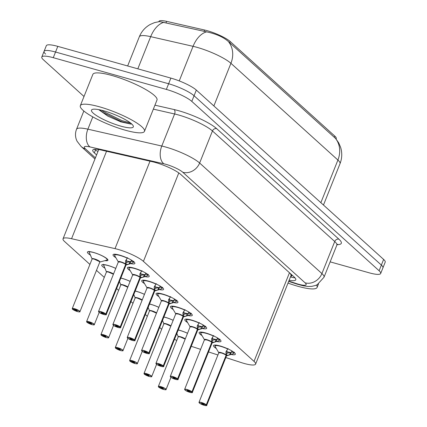 <?xml version="1.0" encoding="UTF-8"?>
<svg xmlns="http://www.w3.org/2000/svg" width="427" height="427" viewBox="0 0 427 427"><rect width="100%" height="100%" fill="white"/><g stroke="black" fill="none" stroke-linecap="round" stroke-linejoin="round"><path stroke-width="0.64" d="M90.636 255.234A11.054 2.204 21.8 0 1 87.412 252.085A11.054 2.204 21.8 0 1 93.529 252.442A11.054 2.204 21.8 0 1 107.935 260.299A11.054 2.204 21.8 0 1 104.909 260.635M104.983 268.209A11.054 2.204 21.8 0 1 101.765 265.066A11.054 2.204 21.8 0 1 107.882 265.418A11.054 2.204 21.8 0 1 115.77 268.391M120.841 278.036A11.054 2.204 21.8 0 1 122.234 278.399A11.054 2.204 21.8 0 1 130.123 281.366M135.194 291.011A11.054 2.204 21.8 0 1 136.587 291.374A11.054 2.204 21.8 0 1 144.47 294.347M149.546 303.987A11.054 2.204 21.8 0 1 150.934 304.35A11.054 2.204 21.8 0 1 158.823 307.323M163.893 316.962A11.054 2.204 21.8 0 1 165.286 317.325A11.054 2.204 21.8 0 1 173.175 320.298M178.246 329.938A11.054 2.204 21.8 0 1 179.639 330.301A11.054 2.204 21.8 0 1 187.528 333.273M115.882 257.711A11.759 2.343 21.8 0 1 113.038 254.727A11.759 2.343 21.8 0 1 119.544 255.106A11.759 2.343 21.8 0 1 134.873 263.459A11.759 2.343 21.8 0 1 130.715 263.651M130.23 270.686A11.759 2.343 21.8 0 1 127.39 267.702A11.759 2.343 21.8 0 1 133.897 268.081A11.759 2.343 21.8 0 1 149.22 276.434A11.759 2.343 21.8 0 1 145.068 276.627M144.582 283.661A11.759 2.343 21.8 0 1 141.737 280.678A11.759 2.343 21.8 0 1 148.249 281.057A11.759 2.343 21.8 0 1 163.573 289.41A11.759 2.343 21.8 0 1 159.42 289.602M158.935 296.637A11.759 2.343 21.8 0 1 156.09 293.653A11.759 2.343 21.8 0 1 162.602 294.032A11.759 2.343 21.8 0 1 177.926 302.385A11.759 2.343 21.8 0 1 173.773 302.578M173.287 309.612A11.759 2.343 21.8 0 1 170.442 306.629A11.759 2.343 21.8 0 1 176.949 307.008A11.759 2.343 21.8 0 1 192.278 315.361A11.759 2.343 21.8 0 1 188.126 315.553M187.64 322.588A11.759 2.343 21.8 0 1 184.795 319.604A11.759 2.343 21.8 0 1 191.301 319.983A11.759 2.343 21.8 0 1 206.631 328.336A11.759 2.343 21.8 0 1 202.478 328.534M201.992 335.563A11.759 2.343 21.8 0 1 199.147 332.58A11.759 2.343 21.8 0 1 205.654 332.959A11.759 2.343 21.8 0 1 220.983 341.312A11.759 2.343 21.8 0 1 216.825 341.509M216.34 348.544A11.759 2.343 21.8 0 1 213.5 345.555A11.759 2.343 21.8 0 1 220.006 345.934A11.759 2.343 21.8 0 1 235.33 354.287A11.759 2.343 21.8 0 1 231.178 354.485M225.824 357.559L240.94 362.48A20.726 4.131 -158.2 0 0 244.127 363.446A20.726 4.131 -158.2 0 0 255.597 364.114A20.726 4.131 -158.2 0 0 254.022 361.375L143.419 261.372A20.726 4.131 -158.2 0 0 115.023 248.631L71.56 238.714A20.726 4.131 -158.2 0 0 63.036 238.8A20.726 4.131 -158.2 0 0 64.61 241.538L89.916 264.42M290.728 276.28A6.907 1.377 -158.2 0 0 291.219 275.068L291.086 274.945A20.726 4.131 21.8 0 1 291.043 275.49L255.597 364.114M336.076 139.005L336.246 138.583A18.655 3.72 -158.2 0 0 334.832 136.117L230.169 41.494A18.655 3.72 -158.2 0 0 204.618 30.029L166.583 21.35A18.655 3.72 -158.2 0 0 158.919 21.425L158.828 21.649M291.086 274.945L290.125 273.339M191.243 346.302L200.637 349.361M208.536 351.933L217.925 354.986M174.504 339.3A20.726 4.131 -158.2 0 0 176.751 340.468M96.475 270.35L104.268 277.395M116.624 288.572L118.621 290.376M130.977 301.547L132.973 303.351M145.329 314.523L147.326 316.327M159.682 327.498L161.678 329.302M335.312 138.209A24.179 20.859 -47.9 0 1 337.912 160.05A27.632 5.508 -158.2 0 1 340.009 163.701C342.112 158.273 342.305 152.786 340.591 147.24L338.728 142.906L335.766 138.636L228.322 41.478C223.796 37.48 217.38 34.459 209.07 32.409L159.602 21.558L154.515 22.62L150.299 24.43C145.212 27.259 141.556 31.374 139.325 36.77L127.646 65.971M84.007 96.491L43.373 59.759A20.726 4.131 21.8 0 1 41.803 57.021A20.726 4.131 21.8 0 1 53.274 57.688L166.359 89.419L168.622 83.761A20.726 4.131 21.8 0 1 194.066 95.744L381.364 265.087A20.726 4.131 21.8 0 1 382.934 267.825A20.726 4.131 21.8 0 0 381.364 265.087L194.066 95.744A20.726 4.131 21.8 0 0 168.622 83.761L55.537 52.03L168.622 83.761L170.885 78.104A20.726 4.131 21.8 0 1 196.329 90.086L383.627 259.429A20.726 4.131 21.8 0 1 385.197 262.167L380.676 273.483A20.726 4.131 21.8 0 1 369.2 272.816L330.151 261.858M45.636 54.101A20.726 4.131 21.8 0 1 44.066 51.363A20.726 4.131 21.8 0 1 55.537 52.03A20.726 4.131 21.8 0 0 44.066 51.363L46.324 45.705A20.726 4.131 21.8 0 1 57.8 46.372L170.885 78.104M289.143 280.251A20.726 4.131 -158.2 0 0 295.788 279.776A20.726 4.131 -158.2 0 0 294.214 277.038L180.754 174.451A20.726 4.131 -158.2 0 0 152.359 161.716L101.29 150.058A20.726 4.131 -158.2 0 0 92.766 150.144A20.726 4.131 -158.2 0 0 94.34 152.882L96.587 154.916M166.359 89.419A20.726 4.131 21.8 0 1 191.803 101.402L379.101 270.745A20.726 4.131 21.8 0 1 380.676 273.483M234.343 352.227L233.622 353.54A10.36 2.066 -158.2 0 0 233.622 353.54L229.486 354.965L226.273 355.323L226.924 353.236M218.928 352.67A4.142 0.827 21.8 0 1 222.275 353.294A4.142 0.827 21.8 0 1 226.118 355.248L226.118 355.248A0.347 0.288 130.3 0 1 226.139 355.2L225.952 351.773L228.061 348.517M226.593 355.301A4.27 0.854 21.8 0 1 226.545 355.798L226.502 355.856A4.147 0.827 -158.2 0 0 226.257 355.376A0.347 0.304 134.2 0 1 226.273 355.323M199.067 402.592A4.147 0.827 21.8 0 1 198.998 402.314A4.147 0.827 21.8 0 1 201.293 402.447A4.147 0.827 21.8 0 1 206.31 404.78L206.145 404.876A4.008 0.801 -158.2 0 0 201.293 402.618A4.008 0.801 -158.2 0 0 199.377 403.019A4.008 0.801 -158.2 0 0 204.298 405.335A4.008 0.801 -158.2 0 0 206.273 404.993L204.005 404.3M215.63 345.064A10.36 2.066 -158.2 0 0 215.048 345.443A10.36 2.066 -158.2 0 0 215.037 345.47M221.101 352.916A4.147 0.827 -158.2 0 0 218.805 352.782L221.101 352.916A4.147 0.827 -158.2 0 1 226.118 355.253L206.31 404.78M206.273 404.993L226.091 355.328M203.994 404.326A1.382 0.278 21.8 0 1 204.079 404.492A1.382 0.278 21.8 0 1 203.311 404.444A1.382 0.278 21.8 0 1 201.512 403.462A1.382 0.278 21.8 0 1 202.275 403.51A1.382 0.278 21.8 0 1 203.951 404.289L206.145 404.876M226.139 355.2L227.015 353.006L226.838 350.247M227.153 353.129L231.237 352.403L231.952 351.09A7.601 1.516 -158.2 0 0 232.058 351.037M231.231 352.398A7.595 1.516 21.8 0 1 226.838 351.667M230.089 352.793L230.399 352.686L229.486 354.965L226.513 355.808M158.743 387.102L158.817 387.204A4.008 0.801 -158.2 0 0 163.664 389.461A4.008 0.801 -158.2 0 0 165.58 389.061A4.008 0.801 -158.2 0 0 160.659 386.745A4.008 0.801 -158.2 0 0 158.684 387.086L161.054 387.529M180.472 337.042L185.179 339.139A4.147 0.827 -158.2 0 0 180.472 337.042A4.147 0.827 -158.2 0 0 178.176 336.908L158.364 386.435A4.147 0.827 21.8 0 1 160.659 386.574A4.147 0.827 21.8 0 1 166.06 389.515A4.147 0.827 21.8 0 1 165.82 389.67M160.963 387.753A1.382 0.278 21.8 0 1 160.883 387.588A1.382 0.278 21.8 0 1 161.646 387.636A1.382 0.278 21.8 0 1 163.445 388.618A1.382 0.278 21.8 0 1 162.682 388.57A1.382 0.278 21.8 0 1 161.011 387.791L161.112 387.529M161.011 387.791L158.817 387.204M176.858 333.407L178.289 336.972M219.99 339.251L219.27 340.565A10.36 2.066 -158.2 0 0 219.27 340.565L215.133 341.99L211.925 342.347L212.571 340.26M184.715 389.616A4.147 0.827 21.8 0 1 184.645 389.339A4.147 0.827 21.8 0 1 186.941 389.472A4.147 0.827 21.8 0 1 191.958 391.805L211.765 342.273A0.347 0.288 130.3 0 1 211.787 342.224L211.6 338.798L213.708 335.537M191.958 391.805L191.792 391.901A4.008 0.801 -158.2 0 0 186.941 389.643A4.008 0.801 -158.2 0 0 185.024 390.043A4.008 0.801 -158.2 0 0 189.946 392.36A4.008 0.801 -158.2 0 0 191.92 392.018L192.091 391.927A4.147 0.827 21.8 0 1 192.342 392.413L212.155 342.886A4.147 0.827 -158.2 0 0 211.904 342.401A0.347 0.304 134.2 0 1 211.925 342.347M201.277 332.089A10.36 2.066 -158.2 0 0 200.695 332.468A10.36 2.066 -158.2 0 0 200.685 332.494M206.748 339.94A4.147 0.827 -158.2 0 0 204.453 339.807L206.748 339.94A4.147 0.827 -158.2 0 1 211.765 342.278A4.142 0.827 21.8 0 0 207.922 340.314A4.142 0.827 21.8 0 0 204.576 339.695M192.091 391.927L211.739 342.347M191.92 392.018L189.641 391.351A1.382 0.278 21.8 0 1 189.727 391.516A1.382 0.278 21.8 0 1 188.964 391.468A1.382 0.278 21.8 0 1 187.159 390.486A1.382 0.278 21.8 0 1 187.923 390.534A1.382 0.278 21.8 0 1 189.599 391.313L191.792 391.901M211.787 342.224L212.662 340.031L212.486 337.271M212.801 340.154L216.884 339.422A7.595 1.516 21.8 0 1 212.486 338.691M215.736 339.817L216.046 339.711L215.133 341.99L212.15 342.881M215.95 341.755L217.599 338.115A7.601 1.516 -158.2 0 0 217.711 338.061M205.643 326.276L204.917 327.589A10.36 2.066 -158.2 0 0 204.917 327.589L200.781 329.014L197.573 329.372L198.219 327.285M170.362 376.641A4.147 0.827 21.8 0 1 170.293 376.358A4.147 0.827 21.8 0 1 172.588 376.497A4.147 0.827 21.8 0 1 177.605 378.829L197.413 329.297A0.347 0.288 130.3 0 1 197.434 329.249L197.253 325.822L199.356 322.561M197.808 329.857L197.797 329.906A4.147 0.827 -158.2 0 0 197.552 329.42A0.347 0.304 134.2 0 1 197.573 329.372M177.605 378.829L177.44 378.925A4.008 0.801 -158.2 0 0 172.588 376.667A4.008 0.801 -158.2 0 0 170.677 377.068A4.008 0.801 -158.2 0 0 175.593 379.384A4.008 0.801 -158.2 0 0 177.568 379.043L175.3 378.349M186.925 319.113A10.36 2.066 -158.2 0 0 186.343 319.492A10.36 2.066 -158.2 0 0 186.332 319.519M192.396 326.965A4.147 0.827 -158.2 0 0 190.106 326.831L192.396 326.965A4.147 0.827 -158.2 0 1 197.413 329.297A4.142 0.827 21.8 0 0 193.575 327.338A4.142 0.827 21.8 0 0 190.223 326.719M177.568 379.043L197.386 329.372M175.289 378.375A1.382 0.278 21.8 0 1 175.374 378.541A1.382 0.278 21.8 0 1 174.611 378.493A1.382 0.278 21.8 0 1 172.807 377.511A1.382 0.278 21.8 0 1 173.575 377.559A1.382 0.278 21.8 0 1 175.246 378.333L177.44 378.925M197.434 329.249L198.315 327.055L198.139 324.296M198.448 327.178L202.531 326.447A7.595 1.516 21.8 0 1 198.139 325.716M201.389 326.842L200.781 329.014L197.84 329.847A4.27 0.854 21.8 0 0 197.888 329.345M201.603 328.779L203.247 325.139A7.601 1.516 -158.2 0 0 203.359 325.086M191.291 313.301L190.565 314.614A10.36 2.066 -158.2 0 1 190.559 314.614L186.428 316.039L183.22 316.396L183.872 314.309M175.871 313.744A4.142 0.827 21.8 0 1 179.223 314.363A4.142 0.827 21.8 0 1 183.06 316.316L183.06 316.316A0.347 0.288 130.3 0 1 183.082 316.274L182.9 312.847L185.008 309.586M183.455 316.882L183.445 316.93A4.147 0.827 -158.2 0 0 183.199 316.444A0.347 0.304 134.2 0 1 183.22 316.396M156.01 363.665A4.147 0.827 21.8 0 1 155.94 363.382A4.147 0.827 21.8 0 1 158.236 363.516A4.147 0.827 21.8 0 1 163.253 365.854L163.087 365.95A4.008 0.801 -158.2 0 0 158.236 363.692A4.008 0.801 -158.2 0 0 156.325 364.092A4.008 0.801 -158.2 0 0 161.241 366.409A4.008 0.801 -158.2 0 0 163.221 366.067L160.952 365.373M172.572 306.138A10.36 2.066 -158.2 0 0 171.99 306.517A10.36 2.066 -158.2 0 0 171.98 306.543M178.048 313.989A4.147 0.827 -158.2 0 0 175.753 313.856L178.048 313.989A4.147 0.827 -158.2 0 1 183.066 316.322L163.253 365.854M163.221 366.067L183.199 316.439A4.142 0.827 21.8 0 1 183.439 316.765M160.942 365.4A1.382 0.278 21.8 0 1 161.022 365.56A1.382 0.278 21.8 0 1 160.258 365.517A1.382 0.278 21.8 0 1 158.454 364.535A1.382 0.278 21.8 0 1 159.223 364.583A1.382 0.278 21.8 0 1 160.894 365.357L163.087 365.95M183.082 316.274L183.962 314.08L183.786 311.32M184.096 314.203L188.179 313.471A7.595 1.516 21.8 0 1 183.786 312.74M187.037 313.866L186.428 316.039L183.487 316.871A4.27 0.854 21.8 0 0 183.535 316.37M187.25 315.804L188.894 312.164A7.601 1.516 -158.2 0 0 189.006 312.11M176.207 301.638A10.36 2.066 -158.2 0 0 176.212 301.633L172.081 303.063L168.868 303.421L169.519 301.334M141.657 350.69A4.147 0.827 21.8 0 1 141.588 350.407A4.147 0.827 21.8 0 1 143.883 350.54A4.147 0.827 21.8 0 1 148.9 352.878L168.708 303.341A0.347 0.288 130.3 0 1 168.734 303.298L168.548 299.871L170.656 296.61M148.9 352.878L148.735 352.974A4.008 0.801 -158.2 0 0 143.883 350.716A4.008 0.801 -158.2 0 0 141.972 351.117A4.008 0.801 -158.2 0 0 146.893 353.433A4.008 0.801 -158.2 0 0 148.868 353.092L149.039 353.001A4.147 0.827 21.8 0 1 149.285 353.487L169.097 303.96A4.147 0.827 -158.2 0 0 168.846 303.469A0.347 0.304 134.2 0 1 168.868 303.421M158.22 293.162A10.36 2.066 -158.2 0 0 157.638 293.541A10.36 2.066 -158.2 0 0 157.627 293.568M176.938 300.325L176.212 301.633M163.696 301.014A4.147 0.827 -158.2 0 0 161.401 300.88L163.696 301.014A4.147 0.827 -158.2 0 1 168.713 303.346M149.039 353.001L168.681 303.421M148.868 353.092L146.589 352.424A1.382 0.278 21.8 0 1 146.669 352.585A1.382 0.278 21.8 0 1 145.906 352.542A1.382 0.278 21.8 0 1 144.107 351.56A1.382 0.278 21.8 0 1 144.87 351.602A1.382 0.278 21.8 0 1 146.541 352.382L148.735 352.974M168.734 303.298L169.61 301.104L169.434 298.345M169.743 301.227L173.832 300.496L174.542 299.188A7.601 1.516 -158.2 0 0 174.654 299.135M173.821 300.496A7.595 1.516 21.8 0 1 169.434 299.765M172.684 300.891L172.081 303.063L169.097 303.955M168.857 299.097L168.548 299.871L168.82 299.14M144.39 374.127L144.465 374.228A4.008 0.801 -158.2 0 0 149.317 376.486A4.008 0.801 -158.2 0 0 151.227 376.086A4.008 0.801 -158.2 0 0 146.312 373.769A4.008 0.801 -158.2 0 0 144.331 374.111L146.701 374.554M166.119 324.066L170.827 326.164A4.147 0.827 -158.2 0 0 166.119 324.066A4.147 0.827 -158.2 0 0 163.824 323.933L163.84 323.853A4.27 0.849 21.8 0 1 166.226 323.794A4.27 0.849 21.8 0 1 170.939 325.886M146.61 374.778A1.382 0.278 21.8 0 1 146.53 374.612A1.382 0.278 21.8 0 1 147.294 374.66A1.382 0.278 21.8 0 1 149.092 375.637A1.382 0.278 21.8 0 1 148.329 375.595A1.382 0.278 21.8 0 1 146.658 374.815L146.76 374.554M146.658 374.815L144.465 374.228M162.511 320.431L163.936 323.997M130.038 361.151L130.112 361.253A4.008 0.801 -158.2 0 0 134.964 363.51A4.008 0.801 -158.2 0 0 136.875 363.11A4.008 0.801 -158.2 0 0 131.959 360.794A4.008 0.801 -158.2 0 0 129.984 361.135L132.349 361.578M151.766 311.091L156.474 313.188A4.147 0.827 -158.2 0 0 151.766 311.091A4.147 0.827 -158.2 0 0 149.471 310.957L149.487 310.877A4.27 0.849 21.8 0 1 151.873 310.819A4.27 0.849 21.8 0 1 156.592 312.906M132.263 361.802A1.382 0.278 21.8 0 1 132.178 361.637A1.382 0.278 21.8 0 1 132.941 361.68A1.382 0.278 21.8 0 1 134.745 362.662A1.382 0.278 21.8 0 1 133.977 362.619A1.382 0.278 21.8 0 1 132.306 361.84L132.413 361.578M132.306 361.84L130.112 361.253M148.158 307.456L149.583 311.021M115.685 348.176L115.76 348.277A4.008 0.801 -158.2 0 0 120.611 350.535A4.008 0.801 -158.2 0 0 122.522 350.135A4.008 0.801 -158.2 0 0 117.606 347.818A4.008 0.801 -158.2 0 0 115.632 348.16L117.996 348.603M137.414 298.115L142.127 300.213A4.147 0.827 -158.2 0 0 137.414 298.115A4.147 0.827 -158.2 0 0 135.119 297.982L115.311 347.509A4.147 0.827 21.8 0 1 117.606 347.642A4.147 0.827 21.8 0 1 123.008 350.588A4.147 0.827 21.8 0 1 122.762 350.743M117.911 348.822A1.382 0.278 21.8 0 1 117.825 348.662A1.382 0.278 21.8 0 1 118.589 348.704A1.382 0.278 21.8 0 1 120.393 349.686A1.382 0.278 21.8 0 1 119.624 349.644A1.382 0.278 21.8 0 1 117.953 348.864L118.06 348.603M117.953 348.864L115.76 348.277M133.806 294.481L135.231 298.046M316.492 285.055A34.539 6.885 21.8 0 1 317.106 287.424A34.539 6.885 21.8 0 1 297.987 286.309A34.539 6.885 21.8 0 1 288.006 283.09M99.448 106.798A34.539 6.885 21.8 0 1 144.47 131.34A34.539 6.885 21.8 0 1 125.351 130.219A34.539 6.885 21.8 0 1 80.329 105.682A34.539 6.885 21.8 0 1 99.448 106.798M80.329 105.682L92.851 74.383A34.539 6.885 21.8 0 1 111.965 75.499A34.539 6.885 21.8 0 1 156.992 100.035L144.47 131.34M120.846 126.146A22.524 4.489 21.8 0 1 98.557 116.849A22.524 4.489 21.8 0 1 92.264 109.472A22.524 4.489 21.8 0 1 103.953 110.871A22.524 4.489 21.8 0 1 133.219 125.853A22.524 4.489 21.8 0 1 120.846 126.146M99.096 109.915L107.962 116.187L120.809 121.855L130.94 124.092L131.623 123.915M99.31 109.744L103.233 112.616L121.556 121.615L131.212 124.049M101.653 110.267L103.633 111.618L121.957 120.617L130.507 122.981M162.586 287.35L161.865 288.657A10.36 2.066 -158.2 0 0 161.865 288.657L157.728 290.088L154.515 290.445L155.166 288.358M127.31 337.709A4.147 0.827 21.8 0 1 127.241 337.431A4.147 0.827 21.8 0 1 129.53 337.565A4.147 0.827 21.8 0 1 134.548 339.903L154.36 290.365A0.347 0.288 130.3 0 1 154.382 290.323L154.195 286.896L156.303 283.635M154.836 290.419A4.27 0.854 21.8 0 1 154.782 290.92L154.745 290.979A4.147 0.827 -158.2 0 0 154.494 290.493A0.347 0.304 134.2 0 1 154.515 290.445M134.548 339.903L134.382 339.993A4.008 0.801 -158.2 0 0 129.536 337.741A4.008 0.801 -158.2 0 0 127.62 338.141A4.008 0.801 -158.2 0 0 132.541 340.458A4.008 0.801 -158.2 0 0 134.516 340.116L132.247 339.422M143.867 280.187A10.36 2.066 -158.2 0 0 143.285 280.566A10.36 2.066 -158.2 0 0 143.28 280.592M149.343 288.038A4.147 0.827 -158.2 0 0 147.048 287.905L149.343 288.038A4.147 0.827 -158.2 0 1 154.36 290.371A4.142 0.827 21.8 0 0 150.517 288.412A4.142 0.827 21.8 0 0 147.166 287.787M134.516 340.116L154.328 290.445M132.237 339.449A1.382 0.278 21.8 0 1 132.322 339.609A1.382 0.278 21.8 0 1 131.553 339.566A1.382 0.278 21.8 0 1 129.755 338.584A1.382 0.278 21.8 0 1 130.518 338.627A1.382 0.278 21.8 0 1 132.189 339.406L134.382 339.993M154.382 290.323L155.257 288.129L155.081 285.369M155.391 288.252L159.479 287.52L160.189 286.213A7.601 1.516 -158.2 0 0 160.301 286.159M159.468 287.515A7.595 1.516 21.8 0 1 155.081 286.789M158.332 287.915L158.641 287.809L157.728 290.088L154.755 290.926M148.233 274.369L147.512 275.682A10.36 2.066 -158.2 0 0 147.512 275.682L143.376 277.112L140.163 277.465L140.814 275.383M112.958 324.733A4.147 0.827 21.8 0 1 112.888 324.456A4.147 0.827 21.8 0 1 115.183 324.589A4.147 0.827 21.8 0 1 120.2 326.927L140.008 277.39A0.347 0.288 130.3 0 1 140.029 277.342L139.842 273.921L141.951 270.659M140.483 277.443A4.27 0.854 21.8 0 1 140.435 277.945L140.392 277.998A4.147 0.827 -158.2 0 0 140.141 277.518A0.347 0.304 134.2 0 1 140.163 277.465M120.2 326.927L120.03 327.018A4.008 0.801 -158.2 0 0 115.183 324.766A4.008 0.801 -158.2 0 0 113.267 325.166A4.008 0.801 -158.2 0 0 118.188 327.482A4.008 0.801 -158.2 0 0 120.163 327.141L117.895 326.447M129.514 267.211A10.36 2.066 -158.2 0 0 128.933 267.59A10.36 2.066 -158.2 0 0 128.927 267.617M134.991 275.063A4.147 0.827 -158.2 0 0 132.696 274.929L134.991 275.063A4.147 0.827 -158.2 0 1 140.008 277.395A4.142 0.827 21.8 0 0 136.165 275.436A4.142 0.827 21.8 0 0 132.818 274.812M120.163 327.141L139.976 277.47M117.884 326.474A1.382 0.278 21.8 0 1 117.969 326.634A1.382 0.278 21.8 0 1 117.201 326.591A1.382 0.278 21.8 0 1 115.402 325.609A1.382 0.278 21.8 0 1 116.165 325.652A1.382 0.278 21.8 0 1 117.841 326.431L120.03 327.018M140.029 277.342L140.905 275.153L140.729 272.394M141.043 275.276L145.127 274.545A7.595 1.516 21.8 0 1 140.729 273.808M143.979 274.94L144.289 274.833L143.376 277.112L140.403 277.95M144.193 276.877L145.837 273.237A7.601 1.516 -158.2 0 0 145.949 273.184M133.881 261.393L133.16 262.706A10.36 2.066 -158.2 0 1 133.149 262.712L129.023 264.137L125.816 264.489L126.461 262.402M98.605 311.758A4.147 0.827 21.8 0 1 98.536 311.48A4.147 0.827 21.8 0 1 100.831 311.614A4.147 0.827 21.8 0 1 105.848 313.952L125.655 264.414A0.347 0.288 130.3 0 1 125.677 264.366L125.49 260.945L127.598 257.684M126.05 264.975L126.04 265.023A4.147 0.827 -158.2 0 0 125.794 264.543L125.789 264.537A0.347 0.304 134.2 0 1 125.816 264.489M105.848 313.952L105.682 314.042A4.008 0.801 -158.2 0 0 100.831 311.785A4.008 0.801 -158.2 0 0 98.915 312.185A4.008 0.801 -158.2 0 0 103.836 314.507A4.008 0.801 -158.2 0 0 105.811 314.165L103.542 313.471M115.167 254.236A10.36 2.066 -158.2 0 0 114.585 254.615A10.36 2.066 -158.2 0 0 114.575 254.641M120.638 262.087A4.147 0.827 -158.2 0 0 118.343 261.954L120.638 262.087A4.147 0.827 -158.2 0 1 125.655 264.42A4.142 0.827 21.8 0 0 121.812 262.461A4.142 0.827 21.8 0 0 118.466 261.836M105.811 314.165L125.794 264.543M103.531 313.498A1.382 0.278 21.8 0 1 103.617 313.658A1.382 0.278 21.8 0 1 102.854 313.615A1.382 0.278 21.8 0 1 101.05 312.633A1.382 0.278 21.8 0 1 101.813 312.676A1.382 0.278 21.8 0 1 103.489 313.455L105.682 314.042M125.677 264.366L126.552 262.178L126.376 259.419M126.691 262.301L130.774 261.57A7.595 1.516 21.8 0 1 126.376 260.833M129.627 261.964L129.936 261.858L129.023 264.137L126.077 264.97M129.84 263.902L131.489 260.262A7.601 1.516 -158.2 0 0 131.601 260.208M101.332 335.2L101.407 335.302A4.008 0.801 -158.2 0 0 106.259 337.56A4.008 0.801 -158.2 0 0 108.175 337.159A4.008 0.801 -158.2 0 0 103.254 334.843A4.008 0.801 -158.2 0 0 101.279 335.184L103.649 335.627M123.061 285.14L127.774 287.238A4.147 0.827 -158.2 0 0 123.061 285.14A4.147 0.827 -158.2 0 0 120.766 285.006L120.798 284.958M103.558 335.846A1.382 0.278 21.8 0 1 103.473 335.686A1.382 0.278 21.8 0 1 104.241 335.729A1.382 0.278 21.8 0 1 106.04 336.711A1.382 0.278 21.8 0 1 105.277 336.668A1.382 0.278 21.8 0 1 103.601 335.889L103.708 335.627M103.601 335.889L101.407 335.302M119.453 281.505L120.878 285.071M86.98 322.225L87.06 322.326A4.008 0.801 -158.2 0 0 91.906 324.579A4.008 0.801 -158.2 0 0 93.823 324.184A4.008 0.801 -158.2 0 0 88.901 321.862A4.008 0.801 -158.2 0 0 86.927 322.204L89.296 322.652M108.709 272.164L113.422 274.262A4.147 0.827 -158.2 0 0 108.709 272.164A4.147 0.827 -158.2 0 0 106.419 272.031L106.43 271.951A4.27 0.849 21.8 0 1 108.821 271.892A4.27 0.849 21.8 0 1 113.534 273.979M89.206 322.871A1.382 0.278 21.8 0 1 89.12 322.711A1.382 0.278 21.8 0 1 89.889 322.753A1.382 0.278 21.8 0 1 91.688 323.735A1.382 0.278 21.8 0 1 90.924 323.693A1.382 0.278 21.8 0 1 89.248 322.913L89.355 322.652M89.248 322.913L87.06 322.326M103.329 264.297L106.526 272.095M72.633 309.244L72.707 309.351A4.008 0.801 -158.2 0 0 77.554 311.603A4.008 0.801 -158.2 0 0 79.47 311.203A4.008 0.801 -158.2 0 0 74.549 308.886A4.008 0.801 -158.2 0 0 72.574 309.228L74.944 309.671M107.535 259.44A10.36 2.066 -158.2 0 0 107.545 259.413A10.36 2.066 -158.2 0 0 107.572 259.317L106.627 260.155A10.104 2.012 21.8 0 0 101.028 255.282A10.104 2.012 21.8 0 0 89.008 251.909L92.173 259.12M99.763 262.13A4.147 0.827 -158.2 0 0 99.448 261.586A4.147 0.827 -158.2 0 0 94.362 259.189A4.147 0.827 -158.2 0 0 92.067 259.05L92.083 258.97A4.27 0.849 21.8 0 1 96.331 259.557A4.27 0.849 21.8 0 1 99.806 262.071L99.448 261.586A4.142 0.827 21.8 0 1 99.763 262.13L79.95 311.662A4.147 0.827 21.8 0 1 79.71 311.817M74.853 309.895A1.382 0.278 21.8 0 1 74.773 309.735A1.382 0.278 21.8 0 1 75.536 309.778A1.382 0.278 21.8 0 1 77.335 310.76A1.382 0.278 21.8 0 1 76.572 310.717A1.382 0.278 21.8 0 1 74.901 309.938L75.003 309.676M94.362 259.189L99.448 261.586A4.142 0.827 21.8 0 0 95.616 259.595A4.142 0.827 21.8 0 0 92.189 258.938M74.901 309.938L72.707 309.351M88.976 251.322L89.008 251.909M291.219 275.068A20.726 17.881 -47.9 0 0 292.34 275.34M166.583 21.35L166.012 22.775M204.618 30.029L204.047 31.454M230.169 41.494L229.673 42.737M334.832 136.117L334.33 137.366M94.426 149.301A20.726 17.881 -47.9 0 0 97.996 151.404M289.474 272.752L254.022 361.375M106.536 151.259L71.56 238.714M150.005 161.176L115.023 248.631M178.796 172.914L143.419 261.372M228.322 41.478A24.179 20.859 132.1 0 1 230.922 63.313A27.632 5.508 -158.2 0 0 197.002 47.333A27.632 5.508 -158.2 0 0 193.068 46.329L150.688 36.658A27.632 5.508 -158.2 0 0 139.325 36.77M164.037 22.268A24.179 14.683 102.9 0 0 150.688 36.658L137.82 68.827M206.508 31.913A24.179 14.683 102.9 0 0 193.068 46.329L179.233 80.916M320.858 202.681L337.912 160.05L230.922 63.313L213.868 105.949M196.329 90.086L191.803 101.402M383.627 259.429L379.101 270.745M57.8 46.372L53.274 57.688M288.796 281.105L296.375 283.576A13.819 2.754 -158.2 0 0 298.5 284.217A13.819 2.754 -158.2 0 0 305.102 282.839L182.825 172.289A13.819 2.754 -158.2 0 0 165.863 164.299A13.819 2.754 -158.2 0 0 163.899 163.797L90.006 146.936A13.819 2.754 -158.2 0 0 85.373 148.82L95.402 157.883M83.836 111.009L76.524 129.29A27.632 5.508 21.8 0 1 87.887 129.178L161.78 146.034A27.632 5.508 21.8 0 1 165.713 147.043A27.632 5.508 21.8 0 1 199.633 163.023L321.91 273.574A27.632 5.508 21.8 0 1 324.008 277.224L336.828 245.167A27.632 5.508 -158.2 0 0 334.731 241.517L212.454 130.966A27.632 5.508 -158.2 0 0 178.534 114.986A27.632 5.508 -158.2 0 0 174.6 113.982L153.352 109.131M154.937 105.175L174.072 109.542A31.086 6.197 21.8 0 1 216.66 128.65L338.931 239.2A3.453 2.978 -47.9 0 0 334.731 241.517L321.91 273.574A13.819 11.919 132.1 0 1 305.102 282.839M174.072 109.542A3.453 2.098 -77.1 0 1 174.6 113.982L161.78 146.034A13.819 8.391 102.9 0 0 163.899 163.797M338.931 239.2A31.086 6.197 21.8 0 1 337.111 244.666M182.825 172.289A13.819 11.919 132.1 0 0 199.633 163.023L212.454 130.966A3.453 2.978 -47.9 0 1 216.66 128.65M90.006 146.936A13.819 8.391 102.9 0 1 87.887 129.178L92.798 116.891M85.373 148.82A13.819 11.919 132.1 0 1 81.135 146.493L94.959 158.993M296.375 283.576A13.819 4.249 108 0 0 297.128 284.142L288.684 281.393M95.472 150.053L94.34 152.882M218.832 352.739L218.816 352.707A4.27 0.854 21.8 0 1 221.362 352.686A4.27 0.854 21.8 0 1 226.118 354.869M206.444 404.903A4.147 0.827 21.8 0 1 206.695 405.388A4.147 0.827 21.8 0 1 206.449 405.543M226.251 355.371A4.142 0.827 21.8 0 1 226.497 355.696M226.502 355.862L206.695 405.388C207.218 405.73 206.422 405.714 204.309 405.34L199.671 403.259L198.998 402.314L218.805 352.782L215.203 346.623A10.104 2.018 21.8 0 1 218.459 345.822A10.104 2.018 21.8 0 1 227.783 349.014M231.952 351.09L232.752 351.474M233.873 352.91L231.487 351.779M230.302 354.73L231.237 352.403M178.208 336.86L178.192 336.828A4.27 0.849 21.8 0 1 180.578 336.77A4.27 0.849 21.8 0 1 185.291 338.862M158.433 386.718A4.147 0.827 21.8 0 1 158.364 386.435L158.641 387.059M178.299 336.791A4.142 0.827 21.8 0 1 181.347 337.314A4.142 0.827 21.8 0 1 185.179 339.139M178.214 330.023A10.104 2.012 21.8 0 1 187.512 333.316M212.24 342.321A4.27 0.854 21.8 0 1 212.192 342.822L212.16 342.833M204.48 339.764L204.464 339.732A4.27 0.854 21.8 0 1 207.01 339.711A4.27 0.854 21.8 0 1 211.765 341.894M204.464 339.732L184.645 389.339L185.318 390.283L189.956 392.365C192.07 392.739 192.865 392.755 192.342 392.413A4.147 0.827 21.8 0 1 192.102 392.568M211.899 342.395A4.142 0.827 21.8 0 1 212.144 342.721M204.469 339.737L200.85 333.647A10.104 2.018 21.8 0 1 204.106 332.846A10.104 2.018 21.8 0 1 213.436 336.038M217.599 338.115L218.4 338.499M219.521 339.935L217.135 338.803M190.132 326.788L190.111 326.756A4.27 0.854 21.8 0 1 192.657 326.735A4.27 0.854 21.8 0 1 197.413 328.918M177.739 378.952A4.147 0.827 21.8 0 1 177.99 379.438A4.147 0.827 21.8 0 1 177.749 379.592M197.546 329.42A4.142 0.827 21.8 0 1 197.792 329.74M197.802 329.911L177.99 379.438C178.513 379.779 177.723 379.763 175.609 379.389L170.965 377.308L170.293 376.358L190.106 326.831L186.498 320.666A10.104 2.018 21.8 0 1 189.759 319.871A10.104 2.018 21.8 0 1 199.083 323.063M203.247 325.139L204.047 325.518M205.168 326.959L202.782 325.828M175.78 313.813L175.764 313.781A4.27 0.854 21.8 0 1 178.31 313.76A4.27 0.854 21.8 0 1 183.06 315.943M163.386 365.976A4.147 0.827 21.8 0 1 163.637 366.462A4.147 0.827 21.8 0 1 163.397 366.617M183.45 316.935L163.637 366.462C164.165 366.804 163.37 366.788 161.257 366.414L156.613 364.332L155.94 363.382L175.753 313.856L172.145 307.691A10.104 2.018 21.8 0 1 175.406 306.89A10.104 2.018 21.8 0 1 184.731 310.087M188.894 312.164L189.7 312.543M190.816 313.984L188.43 312.852M169.188 303.394A4.27 0.854 21.8 0 1 169.135 303.896L169.103 303.907M170.378 297.112A10.104 2.018 21.8 0 0 161.054 293.915A10.104 2.018 21.8 0 0 157.793 294.715L161.411 300.811A4.27 0.854 21.8 0 1 163.957 300.784A4.27 0.854 21.8 0 1 168.708 302.962M161.427 300.838L141.588 350.407L142.26 351.357L146.904 353.439C149.018 353.812 149.813 353.828 149.285 353.487A4.147 0.827 21.8 0 1 149.044 353.641M168.846 303.464A4.142 0.827 21.8 0 1 169.087 303.789M161.518 300.768A4.142 0.827 21.8 0 1 164.87 301.387A4.142 0.827 21.8 0 1 168.708 303.341M174.542 299.188L175.348 299.567M176.468 301.008L174.077 299.877M172.898 302.828L173.832 300.496M144.086 373.742A4.147 0.827 21.8 0 1 144.011 373.46A4.147 0.827 21.8 0 1 146.306 373.593A4.147 0.827 21.8 0 1 151.713 376.539A4.147 0.827 21.8 0 1 151.468 376.694M163.947 323.815A4.142 0.827 21.8 0 1 166.994 324.339A4.142 0.827 21.8 0 1 170.827 326.164M163.861 317.047A10.104 2.012 21.8 0 1 173.159 320.341M129.733 360.767A4.147 0.827 21.8 0 1 129.664 360.484A4.147 0.827 21.8 0 1 131.954 360.618A4.147 0.827 21.8 0 1 137.361 363.564A4.147 0.827 21.8 0 1 137.115 363.719M149.594 310.84A4.142 0.827 21.8 0 1 152.642 311.363A4.142 0.827 21.8 0 1 156.474 313.188M149.509 304.067A10.104 2.012 21.8 0 1 158.807 307.365M135.151 297.934L135.135 297.902A4.27 0.849 21.8 0 1 137.521 297.843A4.27 0.849 21.8 0 1 142.239 299.93M115.381 347.786A4.147 0.827 21.8 0 1 115.311 347.509L115.584 348.133M135.242 297.865A4.142 0.827 21.8 0 1 138.289 298.388A4.142 0.827 21.8 0 1 142.127 300.213M135.162 291.091A10.104 2.012 21.8 0 1 144.454 294.39M147.075 287.862L147.059 287.825A4.27 0.854 21.8 0 1 149.605 287.809A4.27 0.854 21.8 0 1 154.355 289.986M134.686 340.025A4.147 0.827 21.8 0 1 134.937 340.511A4.147 0.827 21.8 0 1 134.692 340.666M154.494 290.488A4.142 0.827 21.8 0 1 154.734 290.814M154.745 290.984L134.937 340.511C135.46 340.853 134.665 340.837 132.551 340.463L127.913 338.381L127.241 337.431L147.048 287.905L143.445 281.74A10.104 2.018 21.8 0 1 146.701 280.939A10.104 2.018 21.8 0 1 156.026 284.136M160.189 286.213L160.995 286.592M162.116 288.033L159.725 286.901M158.545 289.853L159.479 287.52M132.722 274.887L132.706 274.849A4.27 0.854 21.8 0 1 135.252 274.833A4.27 0.854 21.8 0 1 140.008 277.011M120.334 327.05A4.147 0.827 21.8 0 1 120.585 327.536A4.147 0.827 21.8 0 1 120.339 327.69M140.141 277.513A4.142 0.827 21.8 0 1 140.387 277.838M140.392 278.004L120.585 327.536C121.108 327.877 120.313 327.861 118.199 327.488L113.561 325.406L112.888 324.456L132.696 274.929L129.093 268.764A10.104 2.018 21.8 0 1 132.349 267.964A10.104 2.018 21.8 0 1 141.673 271.161M145.837 273.237L146.642 273.616M147.763 275.057L145.372 273.921M126.13 264.468A4.27 0.854 21.8 0 1 126.082 264.964M118.37 261.911L118.354 261.874A4.27 0.854 21.8 0 1 120.9 261.858A4.27 0.854 21.8 0 1 125.655 264.035M105.981 314.075A4.147 0.827 21.8 0 1 106.232 314.56A4.147 0.827 21.8 0 1 105.987 314.715M125.789 264.537A4.142 0.827 21.8 0 1 126.034 264.863M126.04 265.028L106.232 314.56C106.755 314.896 105.96 314.88 103.846 314.512L99.208 312.431L98.536 311.48L118.343 261.954L114.74 255.789A10.104 2.018 21.8 0 1 117.996 254.988A10.104 2.018 21.8 0 1 127.326 258.186M131.489 260.262L132.29 260.641M133.411 262.077L131.025 260.945M120.708 284.798L120.782 284.932A4.27 0.849 21.8 0 1 123.173 284.868A4.27 0.849 21.8 0 1 127.886 286.955M101.028 334.811A4.147 0.827 21.8 0 1 100.959 334.533A4.147 0.827 21.8 0 1 103.254 334.667A4.147 0.827 21.8 0 1 108.655 337.613A4.147 0.827 21.8 0 1 108.415 337.768M120.889 284.889A4.142 0.827 21.8 0 1 123.937 285.412A4.142 0.827 21.8 0 1 127.774 287.238M120.809 278.116A10.104 2.012 21.8 0 1 130.102 281.409M86.676 321.835A4.147 0.827 21.8 0 1 86.606 321.558A4.147 0.827 21.8 0 1 88.901 321.691A4.147 0.827 21.8 0 1 94.303 324.637A4.147 0.827 21.8 0 1 94.063 324.792M106.536 271.914A4.142 0.827 21.8 0 1 109.584 272.431A4.142 0.827 21.8 0 1 113.422 274.262M103.361 264.884A10.104 2.012 21.8 0 1 115.754 268.434M72.323 308.86A4.147 0.827 21.8 0 1 72.254 308.582A4.147 0.827 21.8 0 1 74.549 308.716A4.147 0.827 21.8 0 1 79.95 311.662C79.102 311.523 81.664 312.329 77.57 311.614C76.268 311.448 71.96 309.132 72.665 309.329M290.435 277.011L295.1 277.94M98.509 150.112L63.036 238.8M340.009 163.701L323.474 205.045M297.128 284.142L303.218 285.796L307.952 286.469L311.662 286.384L315.414 285.498L317.234 284.692L324.008 277.224M337.666 244.18L336.828 245.167M41.803 57.021L44.066 51.363M76.524 129.29C75.243 132.626 75.163 135.983 76.284 139.373L77.047 141.209L81.135 146.493M215.203 346.623L215.208 345.043M170.949 377.297L166.06 389.515C165.212 389.381 167.774 390.182 163.68 389.467C162.377 389.301 158.07 386.985 158.775 387.182M200.85 333.647L200.855 332.067M186.498 320.666L186.503 319.092M172.145 307.691L172.15 306.116M157.793 294.715L157.798 293.141M156.597 364.322L151.713 376.539C150.864 376.406 153.421 377.206 149.327 376.491C148.025 376.326 143.718 374.009 144.427 374.207M144.289 374.084L144.011 373.46L163.824 323.933M142.244 351.346L137.361 363.564C136.512 363.43 139.069 364.231 134.975 363.516C133.678 363.35 129.365 361.034 130.075 361.231M129.936 361.109L129.664 360.484L149.471 310.957M127.892 338.371L123.008 350.588C122.159 350.45 124.716 351.256 120.622 350.54C119.325 350.375 115.012 348.058 115.722 348.256M317.106 287.424L318.494 283.95M143.445 281.74L143.445 280.165M129.093 268.764L129.093 267.19M114.74 255.789L114.746 254.214M113.545 325.395L108.655 337.613C107.807 337.474 110.363 338.28 106.275 337.565C104.973 337.399 100.66 335.083 101.37 335.28M101.231 335.158L100.959 334.533L120.766 285.006M99.192 312.42L94.303 324.637C93.454 324.499 96.011 325.305 91.922 324.589C90.62 324.424 86.313 322.107 87.017 322.305M86.878 322.177L86.606 321.558L106.419 272.031M99.774 262.082L106.627 260.155M72.531 309.201L72.254 308.582L92.067 259.05"/></g></svg>
